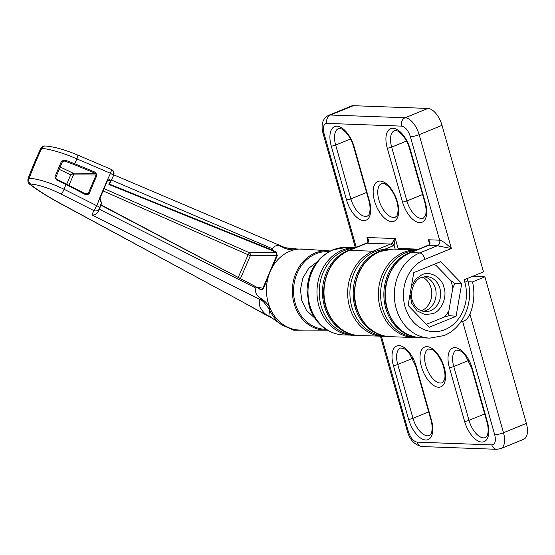 <?xml version="1.0" encoding="UTF-8"?>
<svg xmlns="http://www.w3.org/2000/svg" width="555" height="555" viewBox="0 0 555 555"><rect width="100%" height="100%" fill="white"/><g stroke="black" fill="none" stroke-linecap="round" stroke-linejoin="round"><path stroke-width="0.83" d="M99.789 208.174A166.493 80.988 120 0 1 101.829 202.61L100.226 200.723L99.595 198.371A164.537 80.038 -60 0 0 96.861 205.752A4.385 1.353 19.5 0 1 98.152 206.384A4.385 1.353 19.5 0 1 99.775 208.201A4.385 1.353 19.5 0 1 99.768 208.229C98.533 210.685 96.563 211.476 93.871 210.609L96.861 205.752L64.116 189.283A177.205 86.198 120 0 1 65.913 184.454L86.094 194.944L89.008 194.014L96.882 175.318L95.599 172.369L74.654 163.711A177.205 86.198 120 0 1 76.909 158.897L110.528 173.306A164.537 80.038 -60 0 0 107.053 180.666L99.72 197.941L99.851 198.572L107.316 180.951L107.053 180.666L109.106 179.633L110.084 179.917L110.931 180.992A166.493 80.988 120 0 1 113.595 175.394L112.367 178.037L113.622 175.331L113.511 171.391A4.385 2.844 151.6 0 1 113.699 171.918A4.385 4.294 -155 0 1 113.595 175.394L110.528 173.306L111.472 170.239L111.201 169.469M60.03 203.213A4.385 1.165 -61.6 0 1 59.718 203.199L239.739 300.387L60.03 203.213C48.646 197.053 38.905 190.913 30.796 184.815L30.692 184.08A4.385 3.712 -87.9 0 1 29.144 178.294C38.205 178.814 49.86 182.477 64.116 189.283A4.385 0.687 116.8 0 1 61.14 194.083L93.871 210.609L91.894 214.91L260.191 299.631C259.067 301.601 259.039 304.098 260.108 307.116C262.591 311.702 265.554 314.789 268.988 316.378L239.739 300.387L268.467 316.357L270.687 317.266L268.988 316.378L270.035 316.551M99.768 208.229L98.193 211.684M91.894 214.91C94.496 215.395 96.639 214.202 98.339 211.337M268.877 308.573L270.07 308.129A40.536 34.299 92.1 0 0 270.729 309.6L269.577 309.947A41.285 34.937 -87.9 0 0 281.864 324.952L268.884 315.733L269.577 309.947L268.877 308.573L263.382 301.601L260.191 299.631L260.933 298.965L259.449 297.466C256.112 294.976 254.925 291.854 255.883 288.094L99.137 209.152M76.909 158.897C70.034 155.976 65.386 154.117 57.269 151.654C50.436 149.663 45.253 148.594 41.715 148.456A4.385 3.712 -87.9 0 1 45.191 145.993L45.191 145.993C53.856 146.596 64.699 149.628 77.735 155.088A4.385 0.749 113.1 0 1 76.909 158.897M56.568 179.973L56.936 179.425L66.087 183.837L65.913 184.454L56.568 179.973L54.848 177.003L61.536 161.123L64.956 160.069L74.654 163.711L74.169 164.578L95.12 173.229L95.599 172.369M268.467 316.357L271.541 317.62M263.382 301.601L260.933 298.965L261.19 298.562L259.449 297.466M282.453 246.767L285.991 247.939L294.025 248.869A0.874 0.465 84.3 0 1 294.108 248.841A0.874 0.465 84.3 0 1 294.663 249.729A40.536 34.299 92.1 0 0 289.911 251.235A40.536 34.299 92.1 0 0 272.574 266.802A40.536 34.299 92.1 0 0 270.063 271.832A40.536 34.299 92.1 0 0 268.183 277.223A40.536 34.299 92.1 0 0 270.07 308.129C267.801 304.064 264.846 300.872 261.19 298.562M270.729 309.6A40.536 34.299 92.1 0 0 300.206 330.052L325.424 330.156A39.71 33.598 -87.9 0 1 294.067 303.453A39.71 33.598 -87.9 0 1 315.337 252.941A39.71 33.598 -87.9 0 1 328.345 250.818L303.183 249.07A40.536 34.299 92.1 0 0 296.065 249.445L295.51 248.647M100.684 205.024L256.812 287.233L255.883 288.094M99.851 198.572L100.913 201.153L100.011 198.184L107.136 181.277L106.831 181.055M107.08 181.284L108.815 180.042L110.084 179.917M60.127 166.951L73.01 173.139L70.707 174.86L73.544 174.915A1.318 1.075 90.2 0 0 73.01 173.139L95.12 173.229L96.036 174.006L96.043 175.005L96.882 175.318M73.544 174.915L96.043 175.005L88.134 193.792L89.008 194.014M84.325 193.327L88.134 193.792L87.419 194.458L86.233 194.34L86.094 194.944M87.419 194.458L86.282 194.361L87.419 194.458M86.233 194.34L66.107 183.865M64.956 160.069L64.706 161.047L74.169 164.578M61.536 161.123L62.313 161.72M62.382 161.602L64.706 161.047L63.062 161.13M54.848 177.003L55.604 177.655M86.809 194.5L56.936 179.425C55.778 178.46 55.382 177.85 55.743 177.593L62.438 161.699L63.825 160.957M35.326 160.603L35.395 160.437A213.044 103.632 120 0 0 32.731 166.764L30.504 172.3A213.044 103.632 120 0 0 28.069 178.634L29.144 178.294A210.144 102.224 -60 0 1 41.715 148.456L40.695 148.629M40.654 148.733L40.723 148.594A213.044 103.632 120 0 0 37.83 154.907L35.277 160.707M32.683 166.847L32.891 166.479M28.229 178.335L28.007 178.759M294.025 248.869L295.378 248.682M100.434 204.552L256.812 287.233M256.778 287.282L260.427 289.571L256.854 286.963M112.367 178.037L111.402 180.035L272.443 248.765C274.399 245.588 277.243 244.79 280.969 246.371L282.87 246.892L282.772 247.322C286.546 249.299 290.515 250.104 294.663 249.729A40.536 34.299 -87.9 0 1 296.065 249.445M268.183 277.223L267.628 277.028L262.924 288.198L263.479 288.399L268.183 277.223M257.388 287.282L262.924 288.198L261.856 289.315L260.441 289.21M100.51 204.58L260.455 289.224M99.629 208.569A4.385 4.385 0 0 0 99.775 208.201L101.829 202.596L100.982 201.534M107.268 180.958L108.815 180.042M314.727 318.022L306.506 310.446L301.781 300.512L300.47 289.62L302.822 278.006L308.774 268.225L316.78 262.133M285.339 247.69L294.108 248.841L309.475 249.507M111.402 180.035A178.731 86.941 -60 0 0 109.481 184.142L108.898 184.44L272.137 250.527L275.842 252.476L276.834 253.76L276.723 255.432L267.628 277.028M272.019 266.608L272.574 266.802L277.278 255.633L276.217 252.081L272.443 250.097L109.474 184.149L110.931 180.992A0.437 0.423 -155.2 0 1 110.389 181.207L108.898 184.44M272.443 248.765L272.443 250.097M238.324 277.209L248.106 254.752L250.367 255.716L250.437 254.044L249.479 252.761L103.945 188.554M66.704 184.163L70.707 174.86L59.135 169.289M68.959 185.328L73.44 174.929A1.318 1.006 75.8 0 0 72.816 173.202M272.137 250.527L272.429 250.159M102.973 190.858L248.106 254.752L249.479 252.761L275.842 252.476L276.217 252.081M240.523 278.367L250.367 255.716L277.278 255.633M384.684 249.944A43.387 36.713 92.1 0 0 378.288 251.824A43.387 36.713 92.1 0 0 355.047 307.012A43.387 36.713 92.1 0 0 381.549 335.164M388.07 249.327A43.387 36.713 92.1 0 0 375.02 251.699A43.387 36.713 92.1 0 0 351.78 306.887A43.387 36.713 92.1 0 0 384.879 336.032M354.194 334.908A43.387 36.713 -87.9 0 1 321.095 305.763A43.387 36.713 -87.9 0 1 354.368 248.245M350.864 334.034A43.387 36.713 -87.9 0 1 324.356 305.881A43.387 36.713 -87.9 0 1 347.603 250.694A43.387 36.713 -87.9 0 1 351.738 249.32M450.646 280.476L454.795 283.529L452.804 288.107A30.483 25.794 92.1 0 0 451.943 284.209A30.483 25.794 92.1 0 0 450.646 280.476L435.946 265.283A30.483 25.794 92.1 0 0 433.649 264.506M411.387 286.442L415.827 279.026L421.953 274.732C430.028 270.576 441.891 277.417 444 287.441C447.413 296.932 441.482 311.029 432.962 313.644L424.963 314.602L416.992 310.807L411.775 303.418L410.027 294.31M424.228 276.744A17.531 14.832 -87.9 0 1 436.084 292.686A17.531 14.832 -87.9 0 1 425.962 310.522A17.531 14.832 -87.9 0 1 422.952 311.348M355.783 247.669L355.235 247.128L322.982 133.151C320.804 124.417 322.649 118.486 328.525 115.35L351.398 106.019A17.531 8.727 67.8 0 1 353.327 105.693L428.002 108.44A17.531 8.727 67.8 0 1 442.023 125.34L483.495 271.888L464.14 279.782L464.84 282.266A37.247 31.517 -87.9 0 1 444.881 329.649A37.247 31.517 -87.9 0 1 405.011 306.658A37.247 31.517 -87.9 0 1 424.97 259.275L451.361 248.515L437.305 245.761L419.712 252.934A6.577 3.274 67.8 0 1 424.97 259.275M440.608 261.676L413.787 272.609L408.105 305.396L429.244 327.256L456.071 316.315L461.746 283.529L440.608 261.676M355.235 247.128L357.593 246.933M400.564 249.348A46.016 38.933 92.1 0 0 398.108 248.418L418.969 249.188M461.746 283.529L454.795 283.529M448.856 310.911C448.343 312.999 448.475 314.567 449.238 315.608L444.319 317.016A30.483 25.794 92.1 0 0 448.856 310.911L452.804 288.107M456.071 316.315L449.238 315.608M426.406 324.314L444.319 317.016M428.002 108.44L405.129 117.764A17.531 8.727 67.8 0 1 419.15 134.671A6.577 1.249 164.2 0 1 410.367 136.696L439.657 240.19C442.182 240.697 446.088 243.472 451.361 248.515L419.15 134.671L442.023 125.34M368.159 241.73L366.966 237.512L368.048 240.232L367.701 242.57A2.192 0.888 47 0 1 368.055 242.459C369.082 240.863 368.721 239.219 366.966 237.512L395.32 238.553L391.74 243.333A2.192 0.888 47 0 1 394.05 245.088L395.32 238.553L398.108 248.418M429.431 244.713C430.458 243.125 430.09 241.474 428.335 239.774L429.424 242.486L429.07 244.824A2.192 0.888 47 0 1 429.431 244.713A4.385 3.712 92.1 0 1 428.321 245.428L410.728 252.608A43.824 37.081 92.1 0 0 387.251 308.351A43.824 37.081 92.1 0 0 420.829 337.794L429.813 338.127A43.824 37.081 92.1 0 1 394.688 300.935A43.824 37.081 92.1 0 1 419.712 252.934L410.728 252.608A2.192 1.089 -112.2 0 0 410.485 252.65A2.192 1.089 -112.2 0 0 410.277 252.796M472.437 276.397L484.897 276.855L526.369 423.403A17.531 8.727 67.8 0 1 523.649 439.296L500.776 448.62A17.531 8.727 67.8 0 0 503.496 432.733A6.577 1.249 164.2 0 1 494.713 434.752C496.128 441.045 495.157 444.423 491.806 444.888L417.131 442.141C413.385 441.343 410.464 437.826 408.369 431.582L381.424 336.344M468.038 281.739L472.52 281.905L484.897 276.855M472.52 281.905A46.016 38.933 -87.9 0 1 469.932 314.123C468.031 318.348 465.596 320.776 462.634 321.394L461.205 321.345M413.107 251.575A43.387 36.713 92.1 0 0 408.979 252.948A43.387 36.713 92.1 0 0 385.732 308.143A43.387 36.713 92.1 0 0 412.233 336.295M421.266 310.821A17.968 15.207 92.1 0 0 431.034 287.906A17.968 15.207 92.1 0 0 422.501 277.146M415.737 250.506A43.387 36.713 92.1 0 0 382.464 308.018A43.387 36.713 92.1 0 0 415.563 337.162M30.692 184.08C38.566 184.662 48.715 187.999 61.14 194.083M59.718 203.199C48.118 196.914 38.191 190.656 29.928 184.433L29.928 184.433A4.385 2.921 -52.9 0 0 30.796 184.815M327.256 330.1A39.71 33.598 -87.9 0 1 325.424 330.156L327.256 330.1M325.958 329.295A38.836 32.863 -87.9 0 1 295.225 303.183A38.836 32.863 -87.9 0 1 328.817 251.713M260.427 289.571C261.71 290.189 262.73 289.8 263.479 288.399M77.735 155.088L111.375 169.448A4.385 4.385 0 0 1 113.511 171.391A4.385 2.844 151.6 0 0 112.609 170.545L111.472 170.239M107.878 180.396L109.633 180.229L110.389 181.207M280.969 246.371L282.772 247.322M422.577 194.548L406.898 200.938L391.67 147.124L406.517 141.067M425.38 202.79A3.288 0.624 -15.8 0 1 424.859 202.61C426.289 208.097 426.476 212.392 425.428 215.486L423.451 218.136A18.183 9.053 67.8 0 1 421.446 218.476A18.183 9.053 67.8 0 1 406.898 200.938A3.288 0.624 -15.8 0 1 402.507 201.951A21.472 10.691 -112.2 0 0 419.684 222.659A21.472 10.691 -112.2 0 0 425.38 202.79L410.152 148.976A21.472 10.691 -112.2 0 0 392.975 128.267A21.472 10.691 -112.2 0 0 387.279 148.136L402.507 201.951M366.571 192.488L350.892 198.877L335.664 145.063L350.51 139.007M369.373 200.73A3.288 0.624 -15.8 0 1 368.853 200.549C371.496 209.547 368.922 215.562 368.693 214.951L367.445 216.075A18.183 9.053 67.8 0 1 365.44 216.415A18.183 9.053 67.8 0 1 350.892 198.877A3.288 0.624 -15.8 0 1 346.507 199.89A21.472 10.691 -112.2 0 0 363.678 220.599A21.472 10.691 -112.2 0 0 369.373 200.73L354.146 146.915A21.472 10.691 -112.2 0 0 336.968 126.207A21.472 10.691 -112.2 0 0 331.273 146.076L346.507 199.89M395.444 217.102A18.183 9.053 67.8 0 1 393.44 217.442A18.183 9.053 67.8 0 1 378.898 199.911A18.183 9.053 67.8 0 1 381.715 183.427C382.867 183.573 383.012 181.839 388.625 186.716C392.274 190.497 395.014 195.45 396.853 201.583C399.503 210.581 396.929 216.596 396.7 215.985L395.444 217.102M374.507 200.917A21.472 10.691 -112.2 0 0 391.684 221.625A21.472 10.691 -112.2 0 0 397.373 201.763A21.472 10.691 -112.2 0 0 380.203 181.055A21.472 10.691 -112.2 0 0 374.507 200.917M464.84 282.266A6.577 1.249 -15.8 0 0 467.664 280.344C474.268 301.962 463.307 328.199 443.861 335.608L429.813 338.127M430.513 310.689A17.531 14.832 -87.9 0 1 425.179 311.646C420.232 311.015 416.645 308.802 414.432 304.986C407.745 295.524 413.447 279.567 421.481 277.514L426.469 276.612A17.531 14.832 -87.9 0 1 440.517 291.486A17.531 14.832 -87.9 0 1 430.513 310.689M387.279 148.136A3.288 0.624 164.2 0 0 391.67 147.124A18.183 9.053 67.8 0 1 394.487 130.64C396.783 130.605 396.7 129.898 401.39 133.915C405.039 137.695 407.786 142.656 409.625 148.795A3.288 0.624 -15.8 0 0 410.152 148.976M331.273 146.076A3.288 0.624 164.2 0 0 335.664 145.063A18.183 9.053 67.8 0 1 338.481 128.58C340.777 128.545 340.694 127.837 345.383 131.854C349.033 135.635 351.78 140.595 353.618 146.735A3.288 0.624 -15.8 0 0 354.146 146.915M353.327 105.693L330.454 115.017L405.129 117.764A6.577 5.564 92.1 0 0 401.605 126.131C405.358 126.928 408.279 130.446 410.367 136.696M328.525 115.35A17.531 8.727 67.8 0 1 330.454 115.017A6.577 5.564 92.1 0 0 326.93 123.383L401.605 126.131M322.982 133.151A6.577 1.249 -15.8 0 0 324.03 133.519C322.615 127.22 323.586 123.841 326.93 123.383M356.102 246.878L324.03 133.519M429.528 243.985L428.335 239.774L439.657 240.19A4.385 3.712 92.1 0 1 437.305 245.761L428.321 245.428A2.192 1.089 -112.2 0 0 428.085 245.47A2.192 1.089 -112.2 0 0 427.884 245.608M383.144 336.406A43.824 37.081 -87.9 0 1 348.02 299.221A43.824 37.081 -87.9 0 1 373.036 251.221L349.352 250.347A43.824 37.081 92.1 0 0 324.335 298.347A43.824 37.081 92.1 0 0 359.46 335.539L386.648 336.344M395.195 249.146L394.05 245.088A6.577 5.564 92.1 0 1 392.392 246.156L384.365 249.424M391.74 243.333A4.385 3.712 -87.9 0 1 390.637 244.047L366.952 243.173A4.385 3.712 92.1 0 0 368.055 242.459M392.392 246.156A2.192 1.089 67.8 0 0 390.637 244.047L373.036 251.221A2.192 1.089 67.8 0 1 374.188 252.053M366.508 243.354A2.192 1.089 67.8 0 1 366.709 243.215A2.192 1.089 67.8 0 1 366.952 243.173L349.352 250.347A2.192 1.089 -112.2 0 0 349.109 250.388A2.192 1.089 -112.2 0 0 348.908 250.534M412.601 358.412L397.748 364.469L412.982 418.283A3.288 0.624 164.2 0 1 408.591 419.296A21.472 10.691 -112.2 0 0 425.761 440.004A21.472 10.691 -112.2 0 0 431.457 420.135A3.288 0.624 -15.8 0 1 430.937 419.955C433.587 428.953 431.013 434.967 430.777 434.364L429.528 435.481A18.183 9.053 67.8 0 1 427.523 435.821A18.183 9.053 67.8 0 1 412.982 418.283L428.654 411.893M468.607 360.473L453.754 366.529L468.989 420.343A3.288 0.624 164.2 0 1 464.597 421.356A21.472 10.691 -112.2 0 0 481.768 442.064A21.472 10.691 -112.2 0 0 487.463 422.202A3.288 0.624 -15.8 0 1 486.943 422.015C489.593 431.013 487.019 437.028 486.784 436.424L485.535 437.541A18.183 9.053 67.8 0 1 483.53 437.881A18.183 9.053 67.8 0 1 468.989 420.343L484.661 413.954M442.307 382.693A18.183 9.053 67.8 0 1 440.302 383.033A18.183 9.053 67.8 0 1 426.351 367.396A18.183 9.053 67.8 0 1 428.571 349.012L431.797 349.504C435.058 350.802 438.561 355.325 442.293 363.06C445.027 371.129 445.686 376.803 444.271 380.085L442.307 382.693M431.457 420.135L416.229 366.321A21.472 10.691 -112.2 0 0 399.059 345.619A21.472 10.691 -112.2 0 0 393.363 365.481L408.591 419.296M416.229 366.321A3.288 0.624 164.2 0 1 415.709 366.14L409.451 353.521C408.334 351.842 406.461 350.17 403.832 348.491L400.571 347.985A18.183 9.053 67.8 0 0 397.748 364.469A3.288 0.624 164.2 0 1 393.363 365.481M487.463 422.202L472.236 368.381A21.472 10.691 -112.2 0 0 455.065 347.68A21.472 10.691 -112.2 0 0 449.37 367.542L464.597 421.356M472.236 368.381A3.288 0.624 164.2 0 1 471.715 368.201L465.458 355.582C464.341 353.903 462.468 352.231 459.838 350.552L456.578 350.045A18.183 9.053 67.8 0 0 453.754 366.529A3.288 0.624 164.2 0 1 449.37 367.542M427.059 346.646A21.472 10.691 -112.2 0 0 421.363 366.508A21.472 10.691 -112.2 0 0 438.54 387.217A21.472 10.691 -112.2 0 0 444.236 367.354A21.472 10.691 -112.2 0 0 427.059 346.646M333.368 249.757A43.824 37.081 -87.9 0 1 346.695 247.363L332.646 249.882C316.745 257.485 308.198 270.993 306.998 290.404L309.066 305.909C310.828 311.737 313.554 316.905 317.231 321.421C324.321 329.85 333.069 334.36 343.469 334.949A43.824 37.081 -87.9 0 1 308.351 297.757A43.824 37.081 -87.9 0 1 333.368 249.757M393.363 249.084A43.824 37.081 92.1 0 0 380.043 251.477A43.824 37.081 92.1 0 0 355.02 299.478A43.824 37.081 92.1 0 0 390.144 336.67L413.829 337.537A43.824 37.081 -87.9 0 1 378.385 292.381A43.824 37.081 -87.9 0 1 417.055 249.951L393.363 249.084L379.8 251.519C364.101 258.984 355.616 272.533 354.34 292.159C353.285 315.205 370.206 336.49 390.144 336.67M526.369 423.403L503.496 432.733L469.932 314.123M417.131 442.141A6.577 5.564 -87.9 0 0 422.168 446.56C414.814 445.165 409.867 440.053 407.321 431.214A6.577 1.249 -15.8 0 0 408.369 431.582M422.168 446.56L496.843 449.307A6.577 5.564 -87.9 0 1 491.806 444.888M462.634 321.394L494.713 434.752M417.318 337.475A43.824 37.081 -87.9 0 1 413.829 337.537L417.339 337.475M343.469 334.949L355.963 335.22A43.824 37.081 -87.9 0 1 352.453 335.282A43.824 37.081 -87.9 0 1 317.009 290.126A43.824 37.081 -87.9 0 1 355.679 247.697L346.695 247.363M239.087 300.179L239.684 300.512M45.191 145.993C43.547 145.75 42.055 146.624 40.702 148.601L40.612 148.83M270.465 317.259L271.728 317.751M281.864 324.952L293.755 330.197L306.513 330.079M27.993 178.786C27.639 181.589 28.284 183.469 29.928 184.433M113.817 174.86L284.417 247.37M330.163 251.006L328.345 250.818M420.829 337.794C404.151 336.184 392.843 326.333 386.897 308.233C380.203 286.408 391.365 259.844 410.485 252.65L429.07 244.824M424.859 202.61L409.625 148.795M368.853 200.549L353.618 146.735M467.157 278.554L467.664 280.344M359.46 335.539C338.786 335.4 321.553 312.534 323.759 288.725C325.723 270.16 334.172 257.381 349.109 250.388L367.701 242.57M430.937 419.955L415.709 366.14M486.943 422.015L471.715 368.201M407.321 431.214L380.466 336.309M496.843 449.307L500.776 448.62"/></g></svg>

